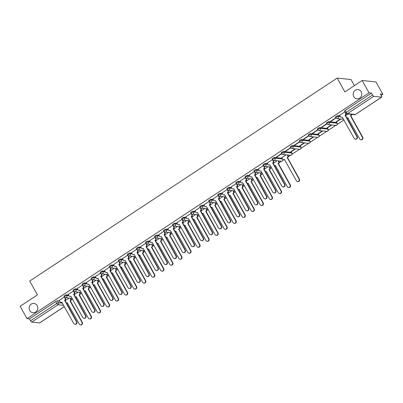 <?xml version="1.0" encoding="UTF-8"?>
<svg xmlns="http://www.w3.org/2000/svg" width="403" height="403" viewBox="0 0 403 403"><rect width="100%" height="100%" fill="white"/><g stroke="black" fill="none" stroke-linecap="round" stroke-linejoin="round"><path stroke-width="0.6" d="M37.162 305.635A4.665 4.312 96.1 0 1 37.076 310.552A4.665 4.312 96.1 0 1 32.96 312.728A4.665 4.312 96.1 0 1 29.741 310.537A4.665 4.312 96.1 0 1 29.827 305.62A4.665 4.312 96.1 0 1 33.943 303.444A4.665 4.312 96.1 0 1 37.162 305.635M361.204 91.728A4.665 4.312 96.1 0 1 361.118 96.644A4.665 4.312 96.1 0 1 357.003 98.821A4.665 4.312 96.1 0 1 353.784 96.629A4.665 4.312 96.1 0 1 353.869 91.708A4.665 4.312 96.1 0 1 357.985 89.537A4.665 4.312 96.1 0 1 361.204 91.728M68.596 295.072L66.49 294.845A1.456 0.338 150.9 0 0 64.777 295.555A1.456 0.338 150.9 0 0 64.057 296.321L64.435 297.001A1.456 0.338 -29.1 0 1 65.155 296.235A1.456 0.338 -29.1 0 1 66.868 295.53L68.973 295.752M77.638 289.097L75.537 288.875A1.456 0.338 150.9 0 0 73.825 289.581A1.456 0.338 150.9 0 0 73.099 290.351L73.482 291.031A1.456 0.338 -29.1 0 1 74.202 290.266A1.456 0.338 -29.1 0 1 75.915 289.555L78.021 289.782M86.685 283.128L84.58 282.901A1.456 0.338 150.9 0 0 82.867 283.611A1.456 0.338 150.9 0 0 82.147 284.377L82.529 285.062A1.456 0.338 -29.1 0 1 83.25 284.291A1.456 0.338 -29.1 0 1 84.962 283.586L87.068 283.808M95.733 277.153L93.627 276.932A1.456 0.338 150.9 0 0 91.914 277.637A1.456 0.338 150.9 0 0 91.194 278.408L91.572 279.088A1.456 0.338 -29.1 0 1 92.297 278.322A1.456 0.338 -29.1 0 1 94.01 277.612L96.11 277.838M104.78 271.184L102.674 270.962A1.456 0.338 150.9 0 0 100.962 271.667A1.456 0.338 150.9 0 0 100.241 272.433L100.619 273.118A1.456 0.338 -29.1 0 1 101.339 272.347A1.456 0.338 -29.1 0 1 103.052 271.642L105.158 271.864M113.827 265.209L111.722 264.988A1.456 0.338 150.9 0 0 110.009 265.693A1.456 0.338 150.9 0 0 109.289 266.464L109.666 267.144A1.456 0.338 -29.1 0 1 110.387 266.378A1.456 0.338 -29.1 0 1 112.099 265.668L114.205 265.894M122.87 259.24L120.769 259.018A1.456 0.338 150.9 0 0 119.056 259.723A1.456 0.338 150.9 0 0 118.331 260.489L118.714 261.174A1.456 0.338 -29.1 0 1 119.434 260.403A1.456 0.338 -29.1 0 1 121.147 259.698L123.253 259.92A1.456 1.35 -83.9 0 0 125.091 260.378L137.08 281.707A1.677 1.552 -83.9 0 0 139.72 281.712A1.677 1.552 -83.9 0 0 139.75 279.944L127.932 258.504A1.456 1.35 -83.9 0 0 128.401 256.499L128.764 256.535A1.456 1.35 96.1 0 1 128.29 258.54L140.108 279.984A1.677 1.552 96.1 0 1 138.597 282.533L138.239 282.493M131.917 253.27L129.811 253.044A1.456 0.338 150.9 0 0 128.099 253.754A1.456 0.338 150.9 0 0 127.378 254.52L127.756 255.2A1.456 0.338 -29.1 0 1 128.481 254.434A1.456 0.338 -29.1 0 1 130.194 253.729L132.3 253.95M140.964 247.296L138.859 247.074A1.456 0.338 150.9 0 0 137.146 247.78A1.456 0.338 150.9 0 0 136.426 248.55L136.803 249.23A1.456 0.338 -29.1 0 1 137.529 248.46A1.456 0.338 -29.1 0 1 139.237 247.754L141.342 247.976M150.012 241.326L147.906 241.1A1.456 0.338 150.9 0 0 146.193 241.81A1.456 0.338 150.9 0 0 145.473 242.576L145.851 243.256A1.456 0.338 -29.1 0 1 146.571 242.49A1.456 0.338 -29.1 0 1 148.284 241.785L150.39 242.007M159.054 235.352L156.953 235.13A1.456 0.338 150.9 0 0 155.241 235.836A1.456 0.338 150.9 0 0 154.515 236.606L154.898 237.286A1.456 0.338 -29.1 0 1 155.618 236.521A1.456 0.338 -29.1 0 1 157.331 235.81L159.437 236.037M168.101 229.383L165.996 229.156A1.456 0.338 150.9 0 0 164.288 229.866A1.456 0.338 150.9 0 0 163.563 230.632L163.945 231.317A1.456 0.338 -29.1 0 1 164.666 230.546A1.456 0.338 -29.1 0 1 166.379 229.841L168.484 230.063M177.149 223.408L175.043 223.186A1.456 0.338 150.9 0 0 173.33 223.892A1.456 0.338 150.9 0 0 172.61 224.662L172.988 225.342A1.456 0.338 -29.1 0 1 173.713 224.577A1.456 0.338 -29.1 0 1 175.426 223.867L177.527 224.093M186.196 217.439L184.09 217.217A1.456 0.338 150.9 0 0 182.378 217.922A1.456 0.338 150.9 0 0 181.657 218.688L182.035 219.373A1.456 0.338 -29.1 0 1 182.755 218.602A1.456 0.338 -29.1 0 1 184.468 217.897L186.574 218.119M195.243 211.464L193.138 211.243A1.456 0.338 150.9 0 0 191.425 211.948A1.456 0.338 150.9 0 0 190.705 212.719L191.082 213.399L185.854 216.824M204.286 205.495L202.185 205.273A1.456 0.338 150.9 0 0 200.472 205.978A1.456 0.338 150.9 0 0 199.747 206.744L200.13 207.429A1.456 0.338 -29.1 0 1 200.85 206.658A1.456 0.338 -29.1 0 1 202.563 205.953L204.669 206.175M213.333 199.525L211.227 199.299A1.456 0.338 150.9 0 0 209.515 200.009A1.456 0.338 150.9 0 0 208.794 200.775L209.177 201.455A1.456 0.338 -29.1 0 1 209.898 200.689A1.456 0.338 -29.1 0 1 211.61 199.984L213.716 200.205M222.38 193.551L220.275 193.329A1.456 0.338 150.9 0 0 218.562 194.034A1.456 0.338 150.9 0 0 217.842 194.805L218.219 195.485A1.456 0.338 -29.1 0 1 218.945 194.714A1.456 0.338 -29.1 0 1 220.658 194.009L222.758 194.231A1.456 1.35 -83.9 0 0 224.602 194.689L236.591 216.018A1.677 1.552 -83.9 0 0 239.226 216.023A1.677 1.552 -83.9 0 0 239.256 214.26L227.443 192.815A1.456 1.35 -83.9 0 0 227.912 190.81L228.269 190.846A1.456 1.35 96.1 0 1 227.801 192.851L239.619 214.295A1.677 1.552 96.1 0 1 238.108 216.844L237.745 216.804M231.428 187.581L229.322 187.355A1.456 0.338 150.9 0 0 227.609 188.065A1.456 0.338 150.9 0 0 226.889 188.831L227.267 189.511A1.456 0.338 -29.1 0 1 227.987 188.745A1.456 0.338 -29.1 0 1 229.7 188.04L231.806 188.261A1.456 1.35 -83.9 0 0 233.644 188.72L245.639 210.049A1.677 1.552 -83.9 0 0 248.273 210.054A1.677 1.552 -83.9 0 0 248.303 208.286L236.485 186.841A1.456 1.35 -83.9 0 0 236.959 184.836L237.317 184.876A1.456 1.35 96.1 0 1 236.848 186.881L248.661 208.326A1.677 1.552 96.1 0 1 247.155 210.875L246.792 210.834M240.475 181.607L238.369 181.385A1.456 0.338 150.9 0 0 236.657 182.091A1.456 0.338 150.9 0 0 235.936 182.861L236.314 183.541A1.456 0.338 -29.1 0 1 237.035 182.776A1.456 0.338 -29.1 0 1 238.747 182.065L240.853 182.292A1.456 1.35 -83.9 0 0 242.692 182.745L254.681 204.074A1.677 1.552 -83.9 0 0 257.321 204.084A1.677 1.552 -83.9 0 0 257.351 202.316L245.533 180.871A1.456 1.35 -83.9 0 0 246.001 178.867L246.364 178.902A1.456 1.35 96.1 0 1 245.895 180.907L257.708 202.351A1.677 1.552 96.1 0 1 256.197 204.9L255.84 204.865M249.517 175.637L247.417 175.411A1.456 0.338 150.9 0 0 245.704 176.121A1.456 0.338 150.9 0 0 244.979 176.887L245.362 177.572A1.456 0.338 -29.1 0 1 246.082 176.801A1.456 0.338 -29.1 0 1 247.795 176.096L249.9 176.318M258.565 169.663L256.459 169.441A1.456 0.338 150.9 0 0 254.746 170.147A1.456 0.338 150.9 0 0 254.026 170.917L254.404 171.597A1.456 0.338 -29.1 0 1 255.129 170.832A1.456 0.338 -29.1 0 1 256.842 170.121L258.948 170.348M267.612 163.694L265.506 163.472A1.456 0.338 150.9 0 0 263.794 164.177A1.456 0.338 150.9 0 0 263.073 164.943L263.451 165.628A1.456 0.338 -29.1 0 1 264.177 164.857A1.456 0.338 -29.1 0 1 265.884 164.152L267.99 164.374M282.186 158.308L274.554 157.497A1.456 0.338 150.9 0 0 272.841 158.203A1.456 0.338 150.9 0 0 272.121 158.973L272.499 159.653A1.456 0.338 -29.1 0 1 273.219 158.888A1.456 0.338 -29.1 0 1 274.932 158.178L282.563 158.989A1.456 1.35 -83.9 0 0 284.402 159.447L296.396 180.776A1.677 1.552 -83.9 0 0 299.031 180.781A1.677 1.552 -83.9 0 0 299.061 179.013L287.243 157.573A1.456 1.35 -83.9 0 0 287.717 155.563L287.359 154.923M291.419 152.354L283.601 151.528A1.456 0.338 150.9 0 0 281.888 152.233A1.456 0.338 150.9 0 0 281.163 152.999L281.546 153.684A1.456 0.338 -29.1 0 1 282.266 152.913A1.456 0.338 -29.1 0 1 283.979 152.208L291.797 153.039A1.456 0.338 -29.1 0 1 291.913 153.095L291.535 152.415A1.456 0.338 150.9 0 0 291.419 152.354L291.797 153.039A1.456 1.35 -83.9 0 1 290.482 155.256A1.456 1.456 0 0 0 291.913 153.095M300.467 146.385L300.845 147.065A1.456 1.35 -83.9 0 1 299.53 149.281L291.712 148.45A1.456 1.35 -83.9 0 1 290.704 147.77A1.456 0.338 -29.1 0 1 290.593 147.71A1.456 0.338 -29.1 0 1 291.314 146.944A1.456 0.338 -29.1 0 1 293.026 146.239L300.845 147.065A1.456 0.338 -29.1 0 1 300.96 147.125L300.578 146.44A1.456 0.338 150.9 0 0 300.467 146.385L292.643 145.554A1.456 0.338 150.9 0 0 290.936 146.264A1.456 0.338 150.9 0 0 290.21 147.03L290.593 147.71L285.294 151.13L285.707 151.17L285.576 150.939M309.509 140.415L309.892 141.095A1.456 1.35 -83.9 0 1 308.577 143.312L300.759 142.481A1.456 1.35 -83.9 0 1 299.751 141.796A1.456 0.338 -29.1 0 1 299.636 141.74A1.456 0.338 -29.1 0 1 300.361 140.974A1.456 0.338 -29.1 0 1 302.074 140.264L309.892 141.095A1.456 0.338 -29.1 0 1 310.008 141.151L309.625 140.471A1.456 0.338 150.9 0 0 309.509 140.415L301.691 139.584A1.456 0.338 150.9 0 0 299.978 140.289A1.456 0.338 150.9 0 0 299.258 141.06L299.636 141.74L294.341 145.156L294.754 145.201L294.623 144.969M318.556 134.441L310.738 133.61A1.456 0.338 150.9 0 0 309.025 134.32A1.456 0.338 150.9 0 0 308.305 135.086L308.683 135.766A1.456 0.338 -29.1 0 1 309.403 135A1.456 0.338 -29.1 0 1 311.116 134.295L318.939 135.121A1.456 0.338 -29.1 0 1 319.05 135.181L318.672 134.496A1.456 0.338 150.9 0 0 318.556 134.441L318.939 135.121A1.456 1.35 -83.9 0 1 317.624 137.337A1.456 1.456 0 0 0 319.05 135.181M327.604 128.471L319.786 127.64A1.456 0.338 150.9 0 0 318.073 128.345A1.456 0.338 150.9 0 0 317.352 129.116L317.73 129.796A1.456 0.338 -29.1 0 1 318.451 129.031A1.456 0.338 -29.1 0 1 320.163 128.32L327.982 129.151A1.456 0.338 -29.1 0 1 328.097 129.207L327.72 128.527A1.456 0.338 150.9 0 0 327.604 128.471L327.982 129.151A1.456 1.35 -83.9 0 1 326.672 131.368A1.456 1.456 0 0 0 328.097 129.207M336.651 122.497L328.833 121.666A1.456 0.338 150.9 0 0 327.12 122.376A1.456 0.338 150.9 0 0 326.395 123.142L326.778 123.827A1.456 0.338 -29.1 0 1 327.498 123.056A1.456 0.338 -29.1 0 1 329.211 122.351L337.029 123.182A1.456 0.338 -29.1 0 1 337.145 123.237L336.767 122.552A1.456 0.338 150.9 0 0 336.651 122.497L337.029 123.182A1.456 1.35 -83.9 0 1 335.714 125.393A1.456 1.456 0 0 0 337.145 123.237M339.981 115.918L337.875 115.696A1.456 0.338 150.9 0 0 336.162 116.402A1.456 0.338 150.9 0 0 335.442 117.172L335.825 117.852A1.456 0.338 -29.1 0 1 336.545 117.087A1.456 0.338 -29.1 0 1 338.258 116.376L340.364 116.603A1.456 1.35 -83.9 0 0 342.202 117.056L354.192 138.385A1.677 1.552 -83.9 0 0 356.826 138.395A1.677 1.552 -83.9 0 0 356.862 136.627L345.044 115.182A1.456 1.35 -83.9 0 0 345.512 113.178L345.598 113.188M66.424 303.177L66.691 303.001M71.094 300.094L72.56 299.127M75.472 297.207L75.739 297.031M80.142 294.125L81.602 293.157M84.519 291.233L84.781 291.057M89.184 288.15L90.65 287.188M93.567 285.264L93.828 285.087M98.231 282.181L99.697 281.213M102.614 279.289L102.876 279.118M107.279 276.211L108.745 275.244M111.656 273.32L111.923 273.143M116.326 270.237L117.787 269.269M120.704 267.345L120.965 267.174M125.373 264.267L126.834 263.3M129.751 261.376L130.013 261.199M134.416 258.293L135.882 257.326M138.798 255.401L139.06 255.23M143.463 252.323L144.929 251.356M147.841 249.432L148.108 249.256M152.51 246.349L153.976 245.382M156.888 243.462L157.155 243.286M161.558 240.379L163.019 239.412M165.935 237.488L166.197 237.312M170.6 234.41L172.066 233.443M174.983 231.518L175.245 231.342M179.647 228.436L181.113 227.468M184.03 225.544L184.292 225.373M188.695 222.466L190.161 221.499M193.072 219.575L193.339 219.398M197.742 216.492L199.208 215.524M202.12 213.6L202.387 213.429M206.789 210.522L208.25 209.555M211.167 207.631L211.429 207.454M215.832 204.548L217.298 203.58M220.214 201.656L220.476 201.485M224.879 198.578L226.345 197.611M229.262 195.687L229.524 195.51M233.926 192.604L235.392 191.637M238.304 189.717L238.571 189.541M242.974 186.634L244.435 185.667M247.351 183.743L247.613 183.566M252.021 180.665L253.482 179.698M256.399 177.773L256.661 177.597M261.063 174.69L262.529 173.723M265.446 171.799L265.708 171.628M270.111 168.721L271.577 167.754M274.488 165.829L274.755 165.653M279.158 162.747L281.46 161.225M282.982 160.223L283.803 159.684M288.205 156.777L290.508 155.256M292.024 154.253L299.55 149.286M301.071 148.279L308.597 143.312M310.119 142.309L317.645 137.342M319.166 136.34L326.692 131.368L318.849 130.537A1.456 1.35 -83.9 0 0 319.695 130.325A1.456 1.35 96.1 0 0 320.163 128.32L319.786 127.64M328.213 130.365L335.739 125.398M337.256 124.396L343.945 119.978M346.862 118.054L347.124 117.883M351.527 114.976L352.308 114.457M381.167 95.41L382.85 94.297L380.407 94.04L381.475 95.959A1.456 0.443 56.6 0 1 381.727 97.118A1.456 0.443 56.6 0 1 381.611 97.143L373.793 96.312L347.522 113.651L355.345 114.482L381.611 97.143M354.393 85.627L351.008 79.547L337.195 78.081L344.887 91.904L362.171 80.494L369.037 92.831L27.016 318.607L20.15 306.27L37.429 294.865L29.736 281.037L337.195 78.081M362.171 80.494L375.984 81.96L382.85 94.297M39.771 322.798A1.456 0.443 -123.4 0 1 39.706 322.894A1.456 0.443 -123.4 0 1 39.595 322.914L31.772 322.088A1.456 0.443 -123.4 0 1 30.532 320.788L29.459 318.864L55.73 301.525A1.456 0.338 -29.1 0 1 57.443 300.819L59.548 301.041M29.459 318.864L27.016 318.607M345.673 113.178A1.456 0.338 -29.1 0 1 345.557 113.122A1.456 0.338 -29.1 0 1 346.283 112.351L372.548 95.012L371.48 93.093L369.037 92.831M372.548 95.012A1.456 0.443 56.6 0 0 373.793 96.312M344.857 111.863L339.638 115.308M335.81 117.832L330.525 121.268L330.939 121.313L330.808 121.081M340.429 118.966L336.052 121.857L336.465 121.902L336.334 121.671M326.762 123.802L321.478 127.242L321.891 127.288L321.765 127.056M331.387 124.935L327.004 127.827L327.417 127.872L327.291 127.64M317.72 129.776L312.431 133.212L312.844 133.257L312.718 133.025M322.34 130.91L317.957 133.801L318.37 133.846L318.244 133.61M308.673 135.746L303.383 139.186L303.802 139.231L303.671 138.995M313.292 136.879L308.91 139.77L309.328 139.816L309.197 139.584M304.245 142.853L299.867 145.745L300.28 145.785L300.149 145.554M295.203 148.823L290.82 151.714L291.233 151.76L291.102 151.528M281.536 153.664L276.246 157.099L276.66 157.145L276.534 156.913M286.155 154.792L281.843 157.694M272.488 159.633L267.27 163.079M263.441 165.608L258.222 169.048M254.394 171.577L249.18 175.023M245.346 177.547L240.133 180.992M236.304 183.521L231.085 186.967M227.257 189.491L222.038 192.936M218.209 195.465L212.991 198.911M209.162 201.435L203.948 204.88M200.115 207.409L194.901 210.855M182.025 219.353L176.806 222.794M172.978 225.322L167.759 228.768M163.93 231.292L158.717 234.737M154.888 237.266L149.669 240.712M145.841 243.236L140.622 246.681M136.793 249.21L131.574 252.656M127.746 255.18L122.532 258.625M118.699 261.154L113.485 264.6M109.656 267.124L104.437 270.569M100.609 273.098L95.39 276.539M91.562 279.067L86.343 282.513M82.514 285.037L77.3 288.483M73.467 291.011L68.253 294.457M64.425 296.981L59.206 300.426M291.233 151.76L295.616 148.868M300.28 145.785L304.663 142.894M309.328 139.816L313.705 136.924M318.37 133.846L322.753 130.95M327.417 127.872L331.8 124.98M336.465 121.902L340.847 119.006M347.955 113.999L345.502 115.616M371.48 93.093L345.21 110.432A1.456 0.338 150.9 0 0 344.489 111.198L345.557 113.122A1.456 1.456 0 0 0 346.681 113.863L354.499 114.694A1.456 1.456 0 0 0 355.456 114.457A1.456 0.443 56.6 0 0 355.522 114.361M330.939 121.313L335.931 118.019M321.891 127.288L326.883 123.993M312.844 133.257L317.836 129.962M303.802 139.231L308.794 135.932M294.754 145.201L299.746 141.906M285.707 151.17L290.699 147.876M276.66 157.145L281.652 153.85M277.108 160.767L273.133 163.391M268.06 166.736L264.086 169.361M259.013 172.711L255.039 175.335M249.971 178.68L245.996 181.305M240.923 184.655L236.949 187.274M231.876 190.624L227.902 193.249M222.829 196.593L218.854 199.218M213.781 202.568L209.807 205.192M204.739 208.537L200.765 211.162M195.692 214.512L191.717 217.136M186.644 220.481L182.67 223.106M177.597 226.456L173.622 229.08M168.555 232.425L164.58 235.05M159.507 238.4L155.533 241.019M150.46 244.369L146.485 246.994M141.413 250.339L137.438 252.963M132.365 256.313L128.391 258.938M123.323 262.282L119.348 264.907M114.276 268.257L110.301 270.881M105.228 274.226L101.254 276.851M96.181 280.201L92.206 282.825M87.134 286.17L83.159 288.795M78.091 292.145L74.117 294.764M69.044 298.114L65.069 300.739M346.026 113.626A1.456 1.35 96.1 0 1 345.401 115.223L357.219 136.662A1.677 1.552 96.1 0 1 355.708 139.211L355.35 139.176M342.394 117.192A1.456 1.35 96.1 0 1 341.719 117.308L341.356 117.268M339.618 115.268L340.354 116.583M344.782 111.858L345.512 113.178M344.958 115.238L345.316 115.278M351.577 114.381A1.456 1.35 96.1 0 1 350.927 115.807L350.57 115.767A1.456 1.35 -83.9 0 0 351.22 114.346M346.736 117.832A1.456 1.35 -83.9 0 0 347.729 117.646L359.718 138.975A1.677 1.552 -83.9 0 0 362.352 138.98A1.677 1.552 -83.9 0 0 362.388 137.211L350.484 115.827M350.842 115.863L362.745 137.252A1.677 1.552 96.1 0 1 361.234 139.801L360.876 139.76M347.92 117.777A1.456 1.35 96.1 0 1 347.245 117.893L346.882 117.857M267.249 163.039L267.98 164.359A1.456 1.35 -83.9 0 0 269.834 164.832L281.823 186.161A1.677 1.552 -83.9 0 0 284.458 186.166A1.677 1.552 -83.9 0 0 284.488 184.398L272.675 162.958A1.456 1.35 -83.9 0 0 273.143 160.948L273.501 160.988A1.456 1.35 96.1 0 1 273.033 162.993L284.85 184.438A1.677 1.552 96.1 0 1 283.339 186.987L282.977 186.947M273.078 160.228L273.501 160.988M270.025 164.963A1.456 1.35 96.1 0 1 269.345 165.079L268.987 165.044M272.408 159.633L273.143 160.948M272.584 163.014L272.947 163.054M258.202 169.013L258.938 170.328A1.456 1.35 -83.9 0 0 260.786 170.801L272.776 192.13A1.677 1.552 -83.9 0 0 275.41 192.14A1.677 1.552 -83.9 0 0 275.44 190.372L263.627 168.928A1.456 1.35 -83.9 0 0 264.096 166.923L264.454 166.958A1.456 1.35 96.1 0 1 263.985 168.968L275.803 190.407A1.677 1.552 96.1 0 1 274.292 192.956L273.934 192.921M264.03 166.197L264.454 166.958M260.978 170.937A1.456 1.35 96.1 0 1 260.303 171.053L259.94 171.013M263.361 165.603L264.096 166.923M263.542 168.983L263.9 169.023M249.155 174.983L249.89 176.302A1.456 1.35 -83.9 0 0 251.739 176.776L263.728 198.105A1.677 1.552 -83.9 0 0 266.368 198.11A1.677 1.552 -83.9 0 0 266.398 196.342L254.58 174.897A1.456 1.35 -83.9 0 0 255.049 172.892L255.411 172.932A1.456 1.35 96.1 0 1 254.938 174.937L266.756 196.382A1.677 1.552 96.1 0 1 265.245 198.931L264.887 198.891M254.983 172.172L255.411 172.932M251.93 176.907A1.456 1.35 96.1 0 1 251.255 177.023L250.893 176.988M254.318 171.577L255.049 172.892M254.495 174.957L254.852 174.993M245.941 178.141L246.364 178.902M242.883 182.876A1.456 1.35 96.1 0 1 242.208 182.997L241.85 182.957M240.107 180.957L240.843 182.272M245.271 177.547L246.001 178.867M245.447 180.927L245.805 180.967M236.893 184.116L237.317 184.876M233.841 188.851A1.456 1.35 96.1 0 1 233.161 188.967L232.803 188.926M231.065 186.927L231.796 188.246M236.223 183.521L236.959 184.836M236.4 186.901L236.757 186.937M227.846 190.085L228.269 190.846M224.793 194.82A1.456 1.35 96.1 0 1 224.113 194.936L223.756 194.901M222.018 192.901L222.748 194.216M227.176 189.491L227.912 190.81M227.352 192.871L227.715 192.911M212.97 198.87L213.706 200.185A1.456 1.35 -83.9 0 0 215.555 200.664L227.544 221.993A1.677 1.552 -83.9 0 0 230.178 221.998A1.677 1.552 -83.9 0 0 230.214 220.229L218.396 198.785A1.456 1.35 -83.9 0 0 218.864 196.78L219.222 196.82A1.456 1.35 96.1 0 1 218.753 198.825L230.571 220.27A1.677 1.552 96.1 0 1 229.06 222.814L228.703 222.778M218.799 196.06L219.222 196.82M215.746 200.795A1.456 1.35 96.1 0 1 215.071 200.911L214.708 200.87M218.134 195.465L218.864 196.78M218.31 198.845L218.668 198.881M203.923 204.84L204.659 206.16A1.456 1.35 -83.9 0 0 206.507 206.633L218.497 227.962A1.677 1.552 -83.9 0 0 221.136 227.967A1.677 1.552 -83.9 0 0 221.166 226.199L209.348 204.759A1.456 1.35 -83.9 0 0 209.817 202.754L210.18 202.79A1.456 1.35 96.1 0 1 209.706 204.795L221.524 226.239A1.677 1.552 96.1 0 1 220.013 228.788L219.655 228.748M209.756 202.029L210.18 202.79M206.699 206.764A1.456 1.35 96.1 0 1 206.024 206.88L205.661 206.845M209.086 201.435L209.817 202.754M209.263 204.815L209.62 204.855M194.876 210.814L195.611 212.129A1.456 1.35 -83.9 0 0 197.46 212.603L209.449 233.931A1.677 1.552 -83.9 0 0 212.089 233.941A1.677 1.552 -83.9 0 0 212.119 232.173L200.301 210.729A1.456 1.35 -83.9 0 0 200.775 208.724L201.132 208.764A1.456 1.35 96.1 0 1 200.664 210.769L212.477 232.209A1.677 1.552 96.1 0 1 210.965 234.758L210.608 234.722M200.709 208.003L201.132 208.764M197.651 212.739A1.456 1.35 96.1 0 1 196.976 212.855L196.619 212.814M200.039 207.409L200.775 208.724M200.215 210.784L200.573 210.824M185.833 216.784L186.564 218.104A1.456 1.35 -83.9 0 0 188.413 218.577L200.407 239.906A1.677 1.552 -83.9 0 0 203.041 239.911A1.677 1.552 -83.9 0 0 203.072 238.143L191.259 216.703A1.456 1.35 -83.9 0 0 191.727 214.693L192.085 214.734A1.456 1.35 96.1 0 1 191.616 216.738L203.434 238.183A1.677 1.552 96.1 0 1 201.923 240.732L201.56 240.692M191.662 213.973L192.085 214.734M188.609 218.708A1.456 1.35 96.1 0 1 187.929 218.824L187.571 218.789M190.992 213.378L191.727 214.693M191.168 216.759L191.531 216.799M176.786 222.758L177.516 224.073A1.456 1.35 -83.9 0 0 179.37 224.547L191.36 245.875A1.677 1.552 -83.9 0 0 193.994 245.885A1.677 1.552 -83.9 0 0 194.024 244.117L182.211 222.673A1.456 1.35 -83.9 0 0 182.68 220.668L183.038 220.703A1.456 1.35 96.1 0 1 182.569 222.713L194.387 244.153A1.677 1.552 96.1 0 1 192.876 246.701L192.518 246.666M182.614 219.942L183.038 220.703M179.562 224.683A1.456 1.35 96.1 0 1 178.882 224.798L178.524 224.758M181.944 219.348L182.68 220.668M182.121 222.728L182.483 222.768M167.739 228.728L168.474 230.048A1.456 1.35 -83.9 0 0 170.323 230.521L182.312 251.85A1.677 1.552 -83.9 0 0 184.952 251.855A1.677 1.552 -83.9 0 0 184.982 250.087L173.164 228.642A1.456 1.35 -83.9 0 0 173.633 226.637L173.99 226.677A1.456 1.35 96.1 0 1 173.522 228.682L185.34 250.127A1.677 1.552 96.1 0 1 183.828 252.676L183.471 252.636M173.567 225.917L173.99 226.677M170.514 230.652A1.456 1.35 96.1 0 1 169.839 230.768L169.477 230.733M172.902 225.322L173.633 226.637M173.078 228.703L173.436 228.738M158.691 234.702L159.427 236.017A1.456 1.35 -83.9 0 0 161.276 236.49L173.265 257.819A1.677 1.552 -83.9 0 0 175.904 257.829A1.677 1.552 -83.9 0 0 175.935 256.061L164.117 234.617A1.456 1.35 -83.9 0 0 164.585 232.612L164.948 232.647A1.456 1.35 96.1 0 1 164.474 234.652L176.292 256.096A1.677 1.552 96.1 0 1 174.781 258.645L174.423 258.61M164.525 231.886L164.948 232.647M161.467 236.621A1.456 1.35 96.1 0 1 160.792 236.742L160.434 236.702M163.855 231.292L164.585 232.612M164.031 234.672L164.389 234.712M149.649 240.672L150.379 241.991A1.456 1.35 -83.9 0 0 152.228 242.465L164.222 263.794A1.677 1.552 -83.9 0 0 166.857 263.799A1.677 1.552 -83.9 0 0 166.887 262.031L155.069 240.586A1.456 1.35 -83.9 0 0 155.543 238.581L155.901 238.621A1.456 1.35 96.1 0 1 155.432 240.626L167.245 262.071A1.677 1.552 96.1 0 1 165.734 264.62L165.376 264.58M155.477 237.861L155.901 238.621M152.42 242.596A1.456 1.35 96.1 0 1 151.745 242.712L151.387 242.671M154.807 237.266L155.543 238.581M154.984 240.646L155.341 240.682M287.717 154.959L288.074 155.603A1.456 1.35 96.1 0 1 287.606 157.608L287.158 157.628M281.823 157.654L282.553 158.973M287.515 157.664L299.419 179.053A1.677 1.552 96.1 0 1 297.908 181.602L297.55 181.562M284.594 159.578A1.456 1.35 96.1 0 1 283.919 159.694L283.561 159.659M278.669 160.933L279.027 161.573A1.456 1.35 96.1 0 1 278.559 163.583L278.201 163.542A1.456 1.35 -83.9 0 0 278.669 161.538L278.312 160.893M274.367 165.603A1.456 1.35 -83.9 0 0 275.36 165.416L287.349 186.745A1.677 1.552 -83.9 0 0 289.984 186.755A1.677 1.552 -83.9 0 0 290.014 184.987L278.11 163.598M278.473 163.638L290.377 185.022A1.677 1.552 96.1 0 1 288.865 187.571L288.503 187.536M275.551 165.552A1.456 1.35 96.1 0 1 274.871 165.668L274.514 165.628M269.622 166.902L269.98 167.547A1.456 1.35 96.1 0 1 269.511 169.552L269.154 169.512A1.456 1.35 -83.9 0 0 269.622 167.507L269.264 166.867M265.32 171.577A1.456 1.35 -83.9 0 0 266.312 171.391L278.302 192.72A1.677 1.552 -83.9 0 0 280.936 192.725A1.677 1.552 -83.9 0 0 280.967 190.957L269.068 169.572M269.426 169.608L281.329 190.997A1.677 1.552 96.1 0 1 279.818 193.546L279.46 193.505M266.504 171.522A1.456 1.35 96.1 0 1 265.829 171.638L265.466 171.602M260.575 172.877L260.937 173.517A1.456 1.35 96.1 0 1 260.464 175.522L260.106 175.486A1.456 1.35 -83.9 0 0 260.575 173.481L260.217 172.837M256.273 177.547A1.456 1.35 -83.9 0 0 257.265 177.36L269.254 198.689A1.677 1.552 -83.9 0 0 271.894 198.694A1.677 1.552 -83.9 0 0 271.924 196.931L260.021 175.542M260.378 175.582L272.282 196.966A1.677 1.552 96.1 0 1 270.771 199.515L270.413 199.475M257.457 177.491A1.456 1.35 96.1 0 1 256.782 177.612L256.419 177.572M251.532 178.846L251.89 179.491A1.456 1.35 96.1 0 1 251.422 181.496L251.059 181.456A1.456 1.35 -83.9 0 0 251.527 179.451L251.17 178.811M247.225 183.516A1.456 1.35 -83.9 0 0 248.218 183.335L260.207 204.664A1.677 1.552 -83.9 0 0 262.847 204.669A1.677 1.552 -83.9 0 0 262.877 202.9L250.973 181.516M251.331 181.552L263.235 202.941A1.677 1.552 96.1 0 1 261.723 205.49L261.366 205.449M248.409 183.466A1.456 1.35 96.1 0 1 247.734 183.582L247.377 183.541M242.485 184.821L242.843 185.461A1.456 1.35 96.1 0 1 242.374 187.466L242.012 187.43A1.456 1.35 -83.9 0 0 242.485 185.425L242.127 184.781M238.178 189.491A1.456 1.35 -83.9 0 0 239.17 189.304L251.165 210.633A1.677 1.552 -83.9 0 0 253.799 210.638A1.677 1.552 -83.9 0 0 253.83 208.875L241.926 187.486M242.284 187.526L254.187 208.91A1.677 1.552 96.1 0 1 252.681 211.459L252.318 211.419M239.367 189.435A1.456 1.35 96.1 0 1 238.687 189.551L238.329 189.516M233.438 190.79L233.795 191.435A1.456 1.35 96.1 0 1 233.327 193.44L232.969 193.4A1.456 1.35 -83.9 0 0 233.438 191.395L233.08 190.75M229.136 195.46A1.456 1.35 -83.9 0 0 230.128 195.279L242.117 216.607A1.677 1.552 -83.9 0 0 244.752 216.613A1.677 1.552 -83.9 0 0 244.782 214.844L232.879 193.46M233.241 193.495L245.145 214.885A1.677 1.552 96.1 0 1 243.634 217.429L243.271 217.393M230.32 195.41A1.456 1.35 96.1 0 1 229.639 195.526L229.282 195.485M224.39 196.76L224.748 197.405A1.456 1.35 96.1 0 1 224.28 199.409L223.922 199.374A1.456 1.35 -83.9 0 0 224.39 197.369L224.033 196.724M220.088 201.435A1.456 1.35 -83.9 0 0 221.081 201.248L233.07 222.577A1.677 1.552 -83.9 0 0 235.705 222.582A1.677 1.552 -83.9 0 0 235.74 220.814L223.836 199.43M224.194 199.47L236.098 220.854A1.677 1.552 96.1 0 1 234.586 223.403L234.229 223.363M221.272 201.379A1.456 1.35 96.1 0 1 220.597 201.495L220.234 201.46M215.348 202.734L215.706 203.379A1.456 1.35 96.1 0 1 215.232 205.384L214.875 205.344A1.456 1.35 -83.9 0 0 215.343 203.339L214.985 202.694M211.041 207.404A1.456 1.35 -83.9 0 0 212.033 207.218L224.023 228.546A1.677 1.552 -83.9 0 0 226.662 228.556A1.677 1.552 -83.9 0 0 226.693 226.788L214.789 205.399M215.147 205.439L227.05 226.824A1.677 1.552 96.1 0 1 225.539 229.372L225.181 229.337M212.225 207.354A1.456 1.35 96.1 0 1 211.55 207.469L211.187 207.429M206.301 208.704L206.658 209.348A1.456 1.35 96.1 0 1 206.19 211.353L205.827 211.318A1.456 1.35 -83.9 0 0 206.301 209.308L205.938 208.668M201.994 213.378A1.456 1.35 -83.9 0 0 202.986 213.192L214.975 234.521A1.677 1.552 -83.9 0 0 217.615 234.526A1.677 1.552 -83.9 0 0 217.645 232.758L205.742 211.374M206.099 211.409L218.003 232.798A1.677 1.552 96.1 0 1 216.492 235.347L216.134 235.307M203.177 213.323A1.456 1.35 96.1 0 1 202.502 213.439L202.145 213.404M197.253 214.678L197.611 215.318A1.456 1.35 96.1 0 1 197.143 217.328L196.785 217.288A1.456 1.35 -83.9 0 0 197.253 215.283L196.896 214.638M192.951 219.348A1.456 1.35 -83.9 0 0 193.939 219.161L205.933 240.49A1.677 1.552 -83.9 0 0 208.568 240.5A1.677 1.552 -83.9 0 0 208.598 238.732L196.694 217.343M197.057 217.383L208.961 238.767A1.677 1.552 96.1 0 1 207.449 241.316L207.087 241.281M194.135 219.297A1.456 1.35 96.1 0 1 193.455 219.413L193.097 219.373M188.206 220.648L188.564 221.292A1.456 1.35 96.1 0 1 188.095 223.297L187.738 223.257A1.456 1.35 -83.9 0 0 188.206 221.252L187.848 220.612M183.904 225.322A1.456 1.35 -83.9 0 0 184.896 225.136L196.886 246.465A1.677 1.552 -83.9 0 0 199.52 246.47A1.677 1.552 -83.9 0 0 199.55 244.702L187.647 223.317M188.01 223.353L199.913 244.742A1.677 1.552 96.1 0 1 198.402 247.291L198.044 247.251M185.088 225.267A1.456 1.35 96.1 0 1 184.408 225.383L184.05 225.348M179.159 226.622L179.516 227.262A1.456 1.35 96.1 0 1 179.048 229.267L178.69 229.231A1.456 1.35 -83.9 0 0 179.159 227.227L178.801 226.582M174.857 231.292A1.456 1.35 -83.9 0 0 175.849 231.105L187.838 252.434A1.677 1.552 -83.9 0 0 190.478 252.439A1.677 1.552 -83.9 0 0 190.508 250.676L178.605 229.287M178.962 229.327L190.866 250.711A1.677 1.552 96.1 0 1 189.355 253.26L188.997 253.22M176.04 231.236A1.456 1.35 96.1 0 1 175.365 231.357L175.003 231.317M170.116 232.591L170.474 233.236A1.456 1.35 96.1 0 1 170.001 235.241L169.643 235.201A1.456 1.35 -83.9 0 0 170.111 233.196L169.754 232.551M165.809 237.261A1.456 1.35 -83.9 0 0 166.802 237.08L178.791 258.409A1.677 1.552 -83.9 0 0 181.431 258.414A1.677 1.552 -83.9 0 0 181.461 256.646L169.557 235.261M169.915 235.297L181.818 256.686A1.677 1.552 96.1 0 1 180.307 259.23L179.95 259.194M166.993 237.211A1.456 1.35 96.1 0 1 166.318 237.327L165.96 237.286M161.069 238.566L161.427 239.206A1.456 1.35 96.1 0 1 160.958 241.211L160.596 241.175A1.456 1.35 -83.9 0 0 161.069 239.17L160.711 238.526M156.762 243.236A1.456 1.35 -83.9 0 0 157.754 243.049L169.749 264.378A1.677 1.552 -83.9 0 0 172.383 264.383A1.677 1.552 -83.9 0 0 172.413 262.62L160.51 241.231M160.868 241.271L172.771 262.655A1.677 1.552 96.1 0 1 171.26 265.204L170.902 265.164M157.946 243.18A1.456 1.35 96.1 0 1 157.271 243.296L156.913 243.261M140.602 246.641L141.332 247.961A1.456 1.35 -83.9 0 0 143.186 248.434L155.175 269.763A1.677 1.552 -83.9 0 0 157.81 269.768A1.677 1.552 -83.9 0 0 157.84 268.005L146.027 246.56A1.456 1.35 -83.9 0 0 146.496 244.556L146.853 244.591A1.456 1.35 96.1 0 1 146.385 246.596L158.203 268.04A1.677 1.552 96.1 0 1 156.691 270.589L156.329 270.549M146.43 243.83L146.853 244.591M143.377 248.565A1.456 1.35 96.1 0 1 142.697 248.681L142.34 248.646M145.76 243.236L146.496 244.556M145.936 246.616L146.299 246.656M152.022 244.535L152.379 245.18A1.456 1.35 96.1 0 1 151.911 247.185L151.553 247.145A1.456 1.35 -83.9 0 0 152.022 245.14L151.664 244.495M147.72 249.205A1.456 1.35 -83.9 0 0 148.712 249.024L160.701 270.353A1.677 1.552 -83.9 0 0 163.336 270.358A1.677 1.552 -83.9 0 0 163.366 268.589L151.463 247.205M151.825 247.241L163.729 268.63A1.677 1.552 96.1 0 1 162.218 271.174L161.855 271.138M148.903 249.155A1.456 1.35 96.1 0 1 148.223 249.271L147.866 249.23M131.554 252.616L132.29 253.93A1.456 1.35 -83.9 0 0 134.139 254.409L146.128 275.738A1.677 1.552 -83.9 0 0 148.762 275.743A1.677 1.552 -83.9 0 0 148.793 273.975L136.98 252.53A1.456 1.35 -83.9 0 0 137.448 250.525L137.806 250.565A1.456 1.35 96.1 0 1 137.337 252.57L149.155 274.015A1.677 1.552 96.1 0 1 147.644 276.559L147.286 276.523M137.383 249.805L137.806 250.565M134.33 254.54A1.456 1.35 96.1 0 1 133.655 254.656L133.292 254.615M136.713 249.21L137.448 250.525M136.894 252.59L137.252 252.626M142.974 250.505L143.332 251.15A1.456 1.35 96.1 0 1 142.864 253.155L142.506 253.119A1.456 1.35 -83.9 0 0 142.974 251.114L142.617 250.47M138.672 255.18A1.456 1.35 -83.9 0 0 139.665 254.993L151.654 276.322A1.677 1.552 -83.9 0 0 154.289 276.327A1.677 1.552 -83.9 0 0 154.319 274.559L142.42 253.175M142.778 253.215L154.681 274.599A1.677 1.552 96.1 0 1 153.17 277.148L152.813 277.108M139.856 255.124A1.456 1.35 96.1 0 1 139.181 255.24L138.818 255.205M128.335 255.774L128.764 256.535M125.283 260.509A1.456 1.35 96.1 0 1 124.608 260.625L124.245 260.59M122.507 258.585L123.242 259.905M127.67 255.18L128.401 256.499M127.847 258.56L128.204 258.6M133.927 256.479L134.29 257.124A1.456 1.35 96.1 0 1 133.816 259.129L133.458 259.089A1.456 1.35 -83.9 0 0 133.927 257.084L133.569 256.439M129.625 261.149A1.456 1.35 -83.9 0 0 130.617 260.963L142.607 282.291A1.677 1.552 -83.9 0 0 145.246 282.302A1.677 1.552 -83.9 0 0 145.276 280.533L133.373 259.144M133.731 259.184L145.634 280.569A1.677 1.552 96.1 0 1 144.123 283.118L143.765 283.082M130.809 261.099A1.456 1.35 96.1 0 1 130.134 261.215L129.771 261.174M113.46 264.559L114.195 265.874A1.456 1.35 -83.9 0 0 116.044 266.348L128.033 287.677A1.677 1.552 -83.9 0 0 130.673 287.687A1.677 1.552 -83.9 0 0 130.703 285.918L118.885 264.474A1.456 1.35 -83.9 0 0 119.353 262.469L119.716 262.509A1.456 1.35 96.1 0 1 119.248 264.514L131.061 285.954A1.677 1.552 96.1 0 1 129.549 288.503L129.192 288.467M119.293 261.749L119.716 262.509M116.235 266.484A1.456 1.35 96.1 0 1 115.56 266.6L115.203 266.559M118.623 261.154L119.353 262.469M118.799 264.529L119.157 264.57M124.885 262.449L125.242 263.094A1.456 1.35 96.1 0 1 124.774 265.098L124.411 265.063A1.456 1.35 -83.9 0 0 124.88 263.053L124.522 262.413M120.578 267.124A1.456 1.35 -83.9 0 0 121.57 266.937L133.559 288.266A1.677 1.552 -83.9 0 0 136.199 288.271A1.677 1.552 -83.9 0 0 136.229 286.503L124.326 265.119M124.683 265.154L136.587 286.543A1.677 1.552 96.1 0 1 135.076 289.092L134.718 289.052M121.761 267.068A1.456 1.35 96.1 0 1 121.086 267.184L120.729 267.149M104.417 270.529L105.148 271.849A1.456 1.35 -83.9 0 0 106.997 272.322L118.991 293.651A1.677 1.552 -83.9 0 0 121.625 293.656A1.677 1.552 -83.9 0 0 121.656 291.888L109.838 270.448A1.456 1.35 -83.9 0 0 110.311 268.438L110.669 268.479A1.456 1.35 96.1 0 1 110.2 270.484L122.013 291.928A1.677 1.552 96.1 0 1 120.507 294.477L120.144 294.437M110.246 267.718L110.669 268.479M107.193 272.453A1.456 1.35 96.1 0 1 106.513 272.569L106.155 272.534M109.576 267.124L110.311 268.438M109.752 270.504L110.11 270.539M115.837 268.423L116.195 269.063A1.456 1.35 96.1 0 1 115.726 271.073L115.364 271.033A1.456 1.35 -83.9 0 0 115.837 269.028L115.48 268.383M111.53 273.093A1.456 1.35 -83.9 0 0 112.523 272.907L124.517 294.235A1.677 1.552 -83.9 0 0 127.152 294.245A1.677 1.552 -83.9 0 0 127.182 292.477L115.278 271.088M115.636 271.128L127.539 292.513A1.677 1.552 96.1 0 1 126.033 295.061L125.671 295.026M112.719 273.038A1.456 1.35 96.1 0 1 112.039 273.158L111.681 273.118M95.37 276.503L96.1 277.818A1.456 1.35 -83.9 0 0 97.954 278.292L109.943 299.62A1.677 1.552 -83.9 0 0 112.578 299.63A1.677 1.552 -83.9 0 0 112.608 297.862L100.795 276.418A1.456 1.35 -83.9 0 0 101.264 274.413L101.621 274.448A1.456 1.35 96.1 0 1 101.153 276.458L112.971 297.898A1.677 1.552 96.1 0 1 111.46 300.447L111.097 300.411M101.198 273.687L101.621 274.448M98.146 278.428A1.456 1.35 96.1 0 1 97.466 278.544L97.108 278.503M100.528 273.093L101.264 274.413M100.705 276.473L101.067 276.513M106.79 274.393L107.148 275.037A1.456 1.35 96.1 0 1 106.679 277.042L106.321 277.002A1.456 1.35 -83.9 0 0 106.79 274.997L106.432 274.357M102.488 279.067A1.456 1.35 -83.9 0 0 103.48 278.881L115.47 300.21A1.677 1.552 -83.9 0 0 118.104 300.215A1.677 1.552 -83.9 0 0 118.134 298.447L106.231 277.062M106.594 277.098L118.497 298.487A1.677 1.552 96.1 0 1 116.986 301.036L116.623 300.996M103.672 279.012A1.456 1.35 96.1 0 1 102.992 279.128L102.634 279.088M86.323 282.473L87.058 283.793A1.456 1.35 -83.9 0 0 88.907 284.266L100.896 305.595A1.677 1.552 -83.9 0 0 103.531 305.6A1.677 1.552 -83.9 0 0 103.566 303.832L91.748 282.387A1.456 1.35 -83.9 0 0 92.216 280.382L92.574 280.423A1.456 1.35 96.1 0 1 92.106 282.427L103.924 303.872A1.677 1.552 96.1 0 1 102.412 306.421L102.055 306.381M92.151 279.662L92.574 280.423M89.098 284.397A1.456 1.35 96.1 0 1 88.423 284.513L88.061 284.478M91.486 279.067L92.216 280.382M91.662 282.448L92.02 282.483M97.743 280.367L98.1 281.007A1.456 1.35 96.1 0 1 97.632 283.012L97.274 282.977A1.456 1.35 -83.9 0 0 97.743 280.972L97.385 280.327M93.441 285.037A1.456 1.35 -83.9 0 0 94.433 284.85L106.422 306.179A1.677 1.552 -83.9 0 0 109.057 306.184A1.677 1.552 -83.9 0 0 109.092 304.421L97.188 283.032M97.546 283.072L109.45 304.456A1.677 1.552 96.1 0 1 107.939 307.005L107.581 306.965M94.624 284.981A1.456 1.35 96.1 0 1 93.949 285.102L93.587 285.062M77.275 288.447L78.011 289.762A1.456 1.35 -83.9 0 0 79.859 290.236L91.849 311.564A1.677 1.552 -83.9 0 0 94.488 311.569A1.677 1.552 -83.9 0 0 94.519 309.806L82.701 288.362A1.456 1.35 -83.9 0 0 83.169 286.357L83.532 286.392A1.456 1.35 96.1 0 1 83.058 288.397L94.876 309.842A1.677 1.552 96.1 0 1 93.365 312.39L93.007 312.35M83.109 285.631L83.532 286.392M80.051 290.367A1.456 1.35 96.1 0 1 79.376 290.487L79.013 290.447M82.439 285.037L83.169 286.357M82.615 288.417L82.973 288.457M88.7 286.337L89.058 286.981A1.456 1.35 96.1 0 1 88.584 288.986L88.227 288.946A1.456 1.35 -83.9 0 0 88.695 286.941L88.338 286.296M84.393 291.006A1.456 1.35 -83.9 0 0 85.386 290.825L97.375 312.154A1.677 1.552 -83.9 0 0 100.015 312.159A1.677 1.552 -83.9 0 0 100.045 310.391L88.141 289.006M88.499 289.042L100.402 310.431A1.677 1.552 96.1 0 1 98.891 312.975L98.534 312.94M85.577 290.956A1.456 1.35 96.1 0 1 84.902 291.072L84.539 291.031M68.228 294.417L68.963 295.737A1.456 1.35 -83.9 0 0 70.812 296.21L82.801 317.539A1.677 1.552 -83.9 0 0 85.441 317.544A1.677 1.552 -83.9 0 0 85.471 315.776L73.653 294.331A1.456 1.35 -83.9 0 0 74.127 292.326L74.484 292.366A1.456 1.35 96.1 0 1 74.016 294.371L85.829 315.816A1.677 1.552 96.1 0 1 84.318 318.365L83.96 318.325M74.061 291.606L74.484 292.366M71.004 296.341A1.456 1.35 96.1 0 1 70.329 296.457L69.971 296.417M73.391 291.011L74.127 292.326M73.568 294.392L73.925 294.427M79.653 292.306L80.011 292.951A1.456 1.35 96.1 0 1 79.542 294.956L79.179 294.92A1.456 1.35 -83.9 0 0 79.653 292.916L79.29 292.271M75.346 296.981A1.456 1.35 -83.9 0 0 76.338 296.794L88.328 318.123A1.677 1.552 -83.9 0 0 90.967 318.128A1.677 1.552 -83.9 0 0 90.997 316.365L79.094 294.976M79.451 295.016L91.355 316.4A1.677 1.552 96.1 0 1 89.844 318.949L89.486 318.909M76.53 296.925A1.456 1.35 96.1 0 1 75.855 297.041L75.497 297.006M59.186 300.386L59.916 301.706A1.456 1.35 -83.9 0 0 61.765 302.179L73.759 323.508A1.677 1.552 -83.9 0 0 76.394 323.513A1.677 1.552 -83.9 0 0 76.424 321.75L64.611 300.306A1.456 1.35 -83.9 0 0 65.079 298.301L65.437 298.336A1.456 1.35 96.1 0 1 64.969 300.341L76.787 321.785A1.677 1.552 96.1 0 1 75.275 324.334L74.913 324.294M65.014 297.575L65.437 298.336M61.961 302.31A1.456 1.35 96.1 0 1 61.281 302.426L60.924 302.391M64.344 296.981L65.079 298.301M64.52 300.361L64.883 300.401M70.606 298.28L70.963 298.925A1.456 1.35 96.1 0 1 70.495 300.93L70.137 300.89A1.456 1.35 -83.9 0 0 70.606 298.885L70.248 298.24M66.304 302.95A1.456 1.35 -83.9 0 0 67.291 302.769L79.285 324.098A1.677 1.552 -83.9 0 0 81.92 324.103A1.677 1.552 -83.9 0 0 81.95 322.335L70.046 300.95M70.409 300.986L82.313 322.375A1.677 1.552 96.1 0 1 80.802 324.919L80.439 324.883M67.487 302.9A1.456 1.35 96.1 0 1 66.807 303.016L66.45 302.975M66.49 294.845L66.868 295.53A1.456 1.35 96.1 0 1 66.399 297.535A1.456 1.35 -83.9 0 1 64.551 297.061A1.456 0.338 -29.1 0 1 64.435 297.001A1.456 1.456 0 0 0 65.553 297.746L72.177 298.447M75.537 288.875L75.915 289.555A1.456 1.35 96.1 0 1 75.447 291.56A1.456 1.35 -83.9 0 1 73.593 291.087A1.456 0.338 -29.1 0 1 73.482 291.031A1.456 1.456 0 0 0 74.6 291.772L81.225 292.477M84.58 282.901L84.962 283.586A1.456 1.35 96.1 0 1 84.489 285.591A1.456 1.35 -83.9 0 1 82.64 285.117A1.456 0.338 -29.1 0 1 82.529 285.062A1.456 1.456 0 0 0 83.648 285.803L90.272 286.503M93.627 276.932L94.01 277.612A1.456 1.35 96.1 0 1 93.536 279.617A1.456 1.35 -83.9 0 1 91.688 279.143A1.456 0.338 -29.1 0 1 91.572 279.088A1.456 1.456 0 0 0 92.695 279.828L99.319 280.533M102.674 270.962L103.052 271.642A1.456 1.35 96.1 0 1 102.584 273.647A1.456 1.35 -83.9 0 1 100.735 273.174A1.456 0.338 -29.1 0 1 100.619 273.118A1.456 1.456 0 0 0 101.742 273.859L108.362 274.559M111.722 264.988L112.099 265.668A1.456 1.35 96.1 0 1 111.631 267.678A1.456 1.35 -83.9 0 1 109.782 267.199A1.456 0.338 -29.1 0 1 109.666 267.144A1.456 1.456 0 0 0 110.785 267.884L117.409 268.589M120.769 259.018L121.147 259.698A1.456 1.35 96.1 0 1 120.678 261.703A1.456 1.35 -83.9 0 1 118.825 261.23A1.456 0.338 -29.1 0 1 118.714 261.174A1.456 1.456 0 0 0 119.832 261.915L126.456 262.615M129.811 253.044L130.194 253.729A1.456 1.35 96.1 0 1 129.721 255.734A1.456 1.35 -83.9 0 1 127.872 255.26A1.456 0.338 -29.1 0 1 127.756 255.2A1.456 1.456 0 0 0 128.879 255.94L135.504 256.646M138.859 247.074L139.237 247.754A1.456 1.35 96.1 0 1 138.768 249.759A1.456 1.35 -83.9 0 1 136.919 249.286A1.456 0.338 -29.1 0 1 136.803 249.23A1.456 1.456 0 0 0 137.927 249.971L144.546 250.676M147.906 241.1L148.284 241.785A1.456 1.35 96.1 0 1 147.815 243.79A1.456 1.35 -83.9 0 1 145.967 243.316A1.456 0.338 -29.1 0 1 145.851 243.256A1.456 1.456 0 0 0 146.969 244.001L153.593 244.702M156.953 235.13L157.331 235.81A1.456 1.35 96.1 0 1 156.863 237.815A1.456 1.35 -83.9 0 1 155.014 237.342A1.456 0.338 -29.1 0 1 154.898 237.286A1.456 1.456 0 0 0 156.016 238.027L162.641 238.732M165.996 229.156L166.379 229.841A1.456 1.35 96.1 0 1 165.91 231.846A1.456 1.35 -83.9 0 1 164.056 231.372A1.456 0.338 -29.1 0 1 163.945 231.317A1.456 1.456 0 0 0 165.064 232.057L171.688 232.758M175.043 223.186L175.426 223.867A1.456 1.35 96.1 0 1 174.952 225.871A1.456 1.35 -83.9 0 1 173.104 225.398A1.456 0.338 -29.1 0 1 172.988 225.342A1.456 1.456 0 0 0 174.111 226.083L180.735 226.788M184.09 217.217L184.468 217.897A1.456 1.35 96.1 0 1 184 219.902A1.456 1.35 -83.9 0 1 182.151 219.428A1.456 0.338 -29.1 0 1 182.035 219.373A1.456 1.456 0 0 0 183.158 220.114L189.778 220.814M198.825 214.844L192.201 214.139A1.456 1.35 -83.9 0 1 191.198 213.454A1.456 0.338 -29.1 0 1 191.082 213.399A1.456 0.338 -29.1 0 1 191.803 212.633A1.456 0.338 -29.1 0 1 193.516 211.923L195.621 212.149M193.138 211.243L193.516 211.923A1.456 1.35 96.1 0 1 193.047 213.933A1.456 1.35 -83.9 0 1 192.201 214.139A1.456 1.456 0 0 1 191.082 213.399M202.185 205.273L202.563 205.953A1.456 1.35 96.1 0 1 202.094 207.958A1.456 1.35 -83.9 0 1 200.241 207.485A1.456 0.338 -29.1 0 1 200.13 207.429A1.456 1.456 0 0 0 201.248 208.17L207.872 208.87M211.227 199.299L211.61 199.984A1.456 1.35 96.1 0 1 211.137 201.989A1.456 1.35 -83.9 0 1 209.288 201.515A1.456 0.338 -29.1 0 1 209.177 201.455A1.456 1.456 0 0 0 210.295 202.195L216.92 202.9M220.275 193.329L220.658 194.009A1.456 1.35 96.1 0 1 220.184 196.014A1.456 1.35 -83.9 0 1 218.335 195.541A1.456 0.338 -29.1 0 1 218.219 195.485A1.456 1.456 0 0 0 219.343 196.226L225.967 196.931M229.322 187.355L229.7 188.04A1.456 1.35 96.1 0 1 229.231 190.045A1.456 1.35 -83.9 0 1 227.383 189.571A1.456 0.338 -29.1 0 1 227.267 189.511A1.456 1.456 0 0 0 228.39 190.256L235.009 190.957M238.369 181.385L238.747 182.065A1.456 1.35 96.1 0 1 238.279 184.07A1.456 1.35 -83.9 0 1 236.43 183.597A1.456 0.338 -29.1 0 1 236.314 183.541A1.456 1.456 0 0 0 237.432 184.282L244.057 184.987M247.417 175.411L247.795 176.096A1.456 1.35 96.1 0 1 247.326 178.101A1.456 1.35 -83.9 0 1 245.472 177.627A1.456 0.338 -29.1 0 1 245.362 177.572A1.456 1.456 0 0 0 246.48 178.312L253.104 179.013M256.459 169.441L256.842 170.121A1.456 1.35 96.1 0 1 256.368 172.126A1.456 1.35 -83.9 0 1 254.52 171.653A1.456 0.338 -29.1 0 1 254.404 171.597A1.456 1.456 0 0 0 255.527 172.338L262.151 173.043M265.506 163.472L265.884 164.152A1.456 1.35 96.1 0 1 265.416 166.157A1.456 1.35 -83.9 0 1 263.567 165.683A1.456 0.338 -29.1 0 1 263.451 165.628A1.456 1.456 0 0 0 264.575 166.368L271.194 167.069M274.554 157.497L274.932 158.178A1.456 1.35 96.1 0 1 274.463 160.187A1.456 1.35 -83.9 0 1 272.614 159.709A1.456 0.338 -29.1 0 1 272.499 159.653A1.456 1.456 0 0 0 273.617 160.394L281.44 161.225A1.456 1.35 -83.9 0 0 282.896 159.381M283.601 151.528L283.979 152.208A1.456 1.35 96.1 0 1 283.51 154.213A1.456 1.35 -83.9 0 1 281.662 153.739A1.456 0.338 -29.1 0 1 281.546 153.684A1.456 1.456 0 0 0 282.664 154.425L290.482 155.256M292.643 145.554L293.026 146.239A1.456 1.35 96.1 0 1 292.558 148.244A1.456 1.35 -83.9 0 1 291.712 148.45A1.456 1.456 0 0 1 290.593 147.71M301.691 139.584L302.074 140.264A1.456 1.35 96.1 0 1 301.6 142.269A1.456 1.35 -83.9 0 1 300.759 142.481A1.456 1.456 0 0 1 299.636 141.74M310.738 133.61L311.116 134.295A1.456 1.35 96.1 0 1 310.648 136.3A1.456 1.35 -83.9 0 1 308.799 135.826A1.456 0.338 -29.1 0 1 308.683 135.766A1.456 1.456 0 0 0 309.806 136.511L317.624 137.337M328.833 121.666L329.211 122.351A1.456 1.35 96.1 0 1 328.742 124.356A1.456 1.35 -83.9 0 1 326.888 123.882A1.456 0.338 -29.1 0 1 326.778 123.827A1.456 1.456 0 0 0 327.896 124.567L335.714 125.393M337.875 115.696L338.258 116.376A1.456 1.35 96.1 0 1 337.785 118.381A1.456 1.35 -83.9 0 1 335.936 117.908A1.456 0.338 -29.1 0 1 335.825 117.852A1.456 1.456 0 0 0 336.943 118.593L343.568 119.298M57.443 300.819L58.511 302.739L62.43 303.157M63.644 305.338L58.042 304.744L31.772 322.088M39.595 322.914L64.334 306.582M317.846 129.852A1.456 0.338 -29.1 0 1 317.73 129.796A1.456 1.456 0 0 0 318.849 130.537A1.456 1.35 -83.9 0 1 317.846 129.852M345.21 110.432L346.283 112.351A1.456 0.443 -123.4 0 0 347.522 113.651A1.456 1.35 96.1 0 1 346.681 113.863M55.73 301.525L56.798 303.449A1.456 0.338 -29.1 0 1 58.511 302.739A1.456 1.35 -83.9 0 1 58.042 304.744A1.456 0.443 -123.4 0 1 56.798 303.449L30.532 320.788M381.727 97.118L355.456 114.457A1.456 0.443 56.6 0 1 355.345 114.482A1.456 1.35 96.1 0 1 354.499 114.694M345.044 115.182L345.401 115.223M356.862 136.627L357.219 136.662M350.927 115.807L350.57 115.767M362.745 137.252L362.388 137.211M272.675 162.958L273.033 162.993M284.488 184.398L284.85 184.438M263.627 168.928L263.985 168.968M275.44 190.372L275.803 190.407M254.58 174.897L254.938 174.937M266.398 196.342L266.756 196.382M245.533 180.871L245.895 180.907M257.351 202.316L257.708 202.351M236.485 186.841L236.848 186.881M248.303 208.286L248.661 208.326M227.443 192.815L227.801 192.851M239.256 214.26L239.619 214.295M218.396 198.785L218.753 198.825M230.214 220.229L230.571 220.27M209.348 204.759L209.706 204.795M221.166 226.199L221.524 226.239M200.301 210.729L200.664 210.769M212.119 232.173L212.477 232.209M191.259 216.703L191.616 216.738M203.072 238.143L203.434 238.183M182.211 222.673L182.569 222.713M194.024 244.117L194.387 244.153M173.164 228.642L173.522 228.682M184.982 250.087L185.34 250.127M164.117 234.617L164.474 234.652M175.935 256.061L176.292 256.096M155.069 240.586L155.432 240.626M166.887 262.031L167.245 262.071M287.606 157.608L287.243 157.573M288.074 155.603L287.717 155.563M299.419 179.053L299.061 179.013M278.559 163.583L278.201 163.542M279.027 161.573L278.669 161.538M290.377 185.022L290.014 184.987M269.511 169.552L269.154 169.512M269.98 167.547L269.622 167.507M281.329 190.997L280.967 190.957M260.464 175.522L260.106 175.486M260.937 173.517L260.575 173.481M272.282 196.966L271.924 196.931M251.422 181.496L251.059 181.456M251.89 179.491L251.527 179.451M263.235 202.941L262.877 202.9M242.374 187.466L242.012 187.43M242.843 185.461L242.485 185.425M254.187 208.91L253.83 208.875M233.327 193.44L232.969 193.4M233.795 191.435L233.438 191.395M245.145 214.885L244.782 214.844M224.28 199.409L223.922 199.374M224.748 197.405L224.39 197.369M236.098 220.854L235.74 220.814M215.232 205.384L214.875 205.344M215.706 203.379L215.343 203.339M227.05 226.824L226.693 226.788M206.19 211.353L205.827 211.318M206.658 209.348L206.301 209.308M218.003 232.798L217.645 232.758M197.143 217.328L196.785 217.288M197.611 215.318L197.253 215.283M208.961 238.767L208.598 238.732M188.095 223.297L187.738 223.257M188.564 221.292L188.206 221.252M199.913 244.742L199.55 244.702M179.048 229.267L178.69 229.231M179.516 227.262L179.159 227.227M190.866 250.711L190.508 250.676M170.001 235.241L169.643 235.201M170.474 233.236L170.111 233.196M181.818 256.686L181.461 256.646M160.958 241.211L160.596 241.175M161.427 239.206L161.069 239.17M172.771 262.655L172.413 262.62M146.027 246.56L146.385 246.596M157.84 268.005L158.203 268.04M151.911 247.185L151.553 247.145M152.379 245.18L152.022 245.14M163.729 268.63L163.366 268.589M136.98 252.53L137.337 252.57M148.793 273.975L149.155 274.015M142.864 253.155L142.506 253.119M143.332 251.15L142.974 251.114M154.681 274.599L154.319 274.559M127.932 258.504L128.29 258.54M139.75 279.944L140.108 279.984M133.816 259.129L133.458 259.089M134.29 257.124L133.927 257.084M145.634 280.569L145.276 280.533M118.885 264.474L119.248 264.514M130.703 285.918L131.061 285.954M124.774 265.098L124.411 265.063M125.242 263.094L124.88 263.053M136.587 286.543L136.229 286.503M109.838 270.448L110.2 270.484M121.656 291.888L122.013 291.928M115.726 271.073L115.364 271.033M116.195 269.063L115.837 269.028M127.539 292.513L127.182 292.477M100.795 276.418L101.153 276.458M112.608 297.862L112.971 297.898M106.679 277.042L106.321 277.002M107.148 275.037L106.79 274.997M118.497 298.487L118.134 298.447M91.748 282.387L92.106 282.427M103.566 303.832L103.924 303.872M97.632 283.012L97.274 282.977M98.1 281.007L97.743 280.972M109.45 304.456L109.092 304.421M82.701 288.362L83.058 288.397M94.519 309.806L94.876 309.842M88.584 288.986L88.227 288.946M89.058 286.981L88.695 286.941M100.402 310.431L100.045 310.391M73.653 294.331L74.016 294.371M85.471 315.776L85.829 315.816M79.542 294.956L79.179 294.92M80.011 292.951L79.653 292.916M91.355 316.4L90.997 316.365M64.611 300.306L64.969 300.341M76.424 321.75L76.787 321.785M70.495 300.93L70.137 300.89M70.963 298.925L70.606 298.885M82.313 322.375L81.95 322.335M308.577 143.312A1.456 1.456 0 0 0 310.008 141.151M299.53 149.281A1.456 1.456 0 0 0 300.96 147.125M281.44 161.225A1.456 1.456 0 0 0 283.017 159.467M39.706 322.894L64.359 306.623"/></g></svg>
